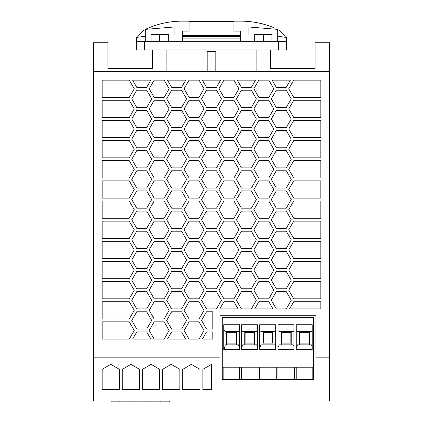 <?xml version="1.0" encoding="UTF-8"?>
<svg xmlns="http://www.w3.org/2000/svg" width="423" height="423" viewBox="0 0 423 423"><rect width="100%" height="100%" fill="white"/><g stroke="black" fill="none" stroke-linecap="round" stroke-linejoin="round"><path stroke-width="0.63" d="M166.9 71.508L166.9 49.925L270.487 49.925L270.487 68.632L315.093 68.632L315.093 42.734L329.48 42.734L329.48 400.988L93.52 400.988L93.52 71.508L329.48 71.508M329.48 357.821L315.955 357.821L315.955 315.235L219.986 315.235L219.986 357.821L93.52 357.821M181.594 188.05L186.58 179.415L181.594 170.781L171.627 170.781L166.641 179.415L171.627 188.05L181.594 188.05M276.293 110.355L271.307 118.985L276.293 127.619L286.26 127.619L291.246 118.985L286.26 110.355L276.293 110.355M223.963 238.403L233.93 238.403L238.91 229.774L233.93 221.139L223.963 221.139L218.977 229.774L223.963 238.403M129.274 180.854L102.154 180.854L102.154 198.117L129.264 198.117L134.255 189.478L129.274 180.854M199.037 177.977L204.023 169.343L199.037 160.714L189.07 160.714L184.09 169.343L189.07 177.977L199.037 177.977M320.846 100.283L293.726 100.283L288.745 108.907L293.736 117.546L320.846 117.546L320.846 100.283M181.594 288.761L186.58 280.132L181.594 271.497L171.627 271.497L166.641 280.132L171.627 288.761L181.594 288.761M276.293 268.621L286.26 268.621L291.246 259.986L286.26 251.352L276.293 251.352L271.307 259.986L276.293 268.621M216.486 167.905L221.467 159.27L216.486 150.641L206.514 150.641L201.533 159.27L206.514 167.905L216.486 167.905M268.817 120.428L258.85 120.428L253.863 129.057L258.85 137.692L268.817 137.692L273.803 129.057L268.817 120.428M146.707 190.926L136.74 190.926L131.754 199.556L136.74 208.19L146.707 208.19L151.693 199.556L146.707 190.926M181.594 211.066L171.627 211.066L166.641 219.701L171.627 228.335L181.594 228.335L186.58 219.701L181.594 211.066M206.514 147.764L216.486 147.764L221.467 139.13L216.486 130.496L206.514 130.496L201.533 139.13L206.514 147.764M286.26 90.21L276.293 90.21L271.307 98.845L276.293 107.479L286.26 107.479L291.246 98.845L286.26 90.21M146.707 268.621L151.693 259.986L146.707 251.352L136.74 251.352L131.754 259.986L136.74 268.621L146.707 268.621M253.863 229.774L258.85 238.403L268.817 238.403L273.803 229.774L268.817 221.139L258.85 221.139L253.863 229.774M233.93 137.692L238.91 129.057L233.93 120.428L223.963 120.428L218.977 129.057L223.963 137.692L233.93 137.692M286.26 170.781L276.293 170.781L271.307 179.415L276.293 188.05L286.26 188.05L291.246 179.415L286.26 170.781M129.264 238.403L134.255 229.763L129.274 221.139L102.154 221.139L102.154 238.403L129.264 238.403M216.486 291.637L206.514 291.637L201.533 300.272L206.514 308.906L216.486 308.906L221.467 300.272L216.486 291.637M216.486 127.619L221.467 118.985L216.486 110.355L206.514 110.355L201.533 118.985L206.514 127.619L216.486 127.619M271.307 239.846L276.293 248.475L286.26 248.475L291.246 239.846L286.26 231.212L276.293 231.212L271.307 239.846M181.594 268.621L186.58 259.986L181.594 251.352L171.627 251.352L166.641 259.986L171.627 268.621L181.594 268.621M286.26 167.905L291.246 159.27L286.26 150.641L276.293 150.641L271.307 159.27L276.293 167.905L286.26 167.905M233.93 117.546L238.91 108.917L233.93 100.283L223.963 100.283L218.977 108.917L223.963 117.546L233.93 117.546M166.641 199.556L171.627 208.19L181.594 208.19L186.58 199.556L181.594 190.926L171.627 190.926L166.641 199.556M129.264 298.834L134.25 290.199L129.264 281.57L102.154 281.57L102.154 298.834L129.264 298.834M268.817 278.688L273.803 270.059L268.817 261.425L258.85 261.425L253.863 270.059L258.85 278.688L268.817 278.688M199.037 117.546L204.023 108.917L199.037 100.283L189.07 100.283L184.09 108.917L189.07 117.546L199.037 117.546M320.846 120.428L293.726 120.428L288.745 129.047L293.736 137.692L320.846 137.692L320.846 120.428M164.15 258.548L169.137 249.914L164.15 241.284L154.184 241.284L149.197 249.914L154.184 258.548L164.15 258.548M241.406 150.641L236.42 159.27L241.406 167.905L251.373 167.905L256.359 159.27L251.373 150.641L241.406 150.641M181.594 127.619L186.58 118.985L181.594 110.355L171.627 110.355L166.641 118.985L171.627 127.619L181.594 127.619M236.42 280.132L241.406 288.761L251.373 288.761L256.359 280.132L251.373 271.497L241.406 271.497L236.42 280.132M233.93 160.714L223.963 160.714L218.977 169.343L223.963 177.977L233.93 177.977L238.91 169.343L233.93 160.714M164.15 198.117L169.137 189.488L164.15 180.854L154.184 180.854L149.197 189.488L154.184 198.117L164.15 198.117M216.486 107.479L221.467 98.845L216.486 90.21L206.514 90.21L201.533 98.845L206.514 107.479L216.486 107.479M276.293 271.497L271.307 280.132L276.293 288.761L286.26 288.761L291.246 280.132L286.26 271.497L276.293 271.497M199.037 258.548L204.023 249.914L199.037 241.284L189.07 241.284L184.09 249.914L189.07 258.548L199.037 258.548M251.373 231.212L241.406 231.212L236.42 239.846L241.406 248.475L251.373 248.475L256.359 239.846L251.373 231.212M202.363 80.137L206.514 87.334L216.47 87.334L220.626 80.137L202.363 80.137M268.817 281.57L258.85 281.57L253.863 290.199L258.85 298.834L268.817 298.834L273.803 290.199L268.817 281.57M233.93 200.999L223.963 200.999L218.977 209.628L223.963 218.263L233.93 218.263L238.91 209.628L233.93 200.999M293.726 200.999L288.745 209.618L293.736 218.263L320.846 218.263L320.846 200.999L293.726 200.999M233.93 97.406L238.91 88.772L233.93 80.137L223.963 80.137L218.977 88.772L223.963 97.406L233.93 97.406M206.514 331.928L202.363 339.119L212.795 339.119L212.795 331.928L206.514 331.928M320.846 301.71L293.736 301.71L289.586 308.906L320.846 308.906L320.846 301.71M206.514 271.497L201.533 280.132L206.514 288.761L216.486 288.761L221.467 280.132L216.486 271.497L206.514 271.497M199.037 97.406L204.023 88.772L199.037 80.137L189.07 80.137L184.09 88.772L189.07 97.406L199.037 97.406M271.307 199.556L276.293 208.19L286.26 208.19L291.246 199.556L286.26 190.926L276.293 190.926L271.307 199.556M129.264 278.688L134.255 270.048L129.274 261.425L102.154 261.425L102.154 278.688L129.264 278.688M102.154 80.137L102.154 97.406L129.264 97.406L134.255 88.761L129.274 80.137L102.154 80.137M251.362 87.334L255.513 80.137L237.25 80.137L241.406 87.334L251.362 87.334M288.745 229.763L293.736 238.403L320.846 238.403L320.846 221.139L293.726 221.139L288.745 229.763M268.817 198.117L273.803 189.488L268.817 180.854L258.85 180.854L253.863 189.488L258.85 198.117L268.817 198.117M268.817 160.714L258.85 160.714L253.863 169.343L258.85 177.977L268.817 177.977L273.803 169.343L268.817 160.714M181.583 87.334L185.739 80.137L167.476 80.137L171.627 87.334L181.583 87.334M241.406 127.619L251.373 127.619L256.359 118.985L251.373 110.355L241.406 110.355L236.42 118.985L241.406 127.619M223.963 278.688L233.93 278.688L238.91 270.059L233.93 261.425L223.963 261.425L218.977 270.059L223.963 278.688M293.736 298.834L320.846 298.834L320.846 281.57L293.726 281.57L288.745 290.189L293.736 298.834M164.15 117.546L169.137 108.917L164.15 100.283L154.184 100.283L149.197 108.917L154.184 117.546L164.15 117.546M181.594 90.21L171.627 90.21L166.641 98.845L171.627 107.479L181.594 107.479L186.58 98.845L181.594 90.21M164.15 278.688L169.137 270.059L164.15 261.425L154.184 261.425L149.197 270.059L154.184 278.688L164.15 278.688M293.736 157.832L320.846 157.832L320.846 140.568L293.726 140.568L288.745 149.192L293.736 157.832M146.707 107.479L151.693 98.845L146.707 90.21L136.74 90.21L131.754 98.845L136.74 107.479L146.707 107.479M320.846 180.854L293.726 180.854L288.745 189.478L293.736 198.117L320.846 198.117L320.846 180.854M258.85 258.548L268.817 258.548L273.803 249.914L268.817 241.284L258.85 241.284L253.863 249.914L258.85 258.548M286.26 211.066L276.293 211.066L271.307 219.701L276.293 228.335L286.26 228.335L291.246 219.701L286.26 211.066M164.15 97.406L169.137 88.772L164.15 80.137L154.184 80.137L149.197 88.772L154.184 97.406L164.15 97.406M253.863 88.772L258.85 97.406L268.817 97.406L273.803 88.772L268.817 80.137L258.85 80.137L253.863 88.772M146.707 329.046L151.693 320.417L146.707 311.783L136.74 311.783L131.754 320.417L136.74 329.046L146.707 329.046M223.963 301.71L219.807 308.906L238.08 308.906L233.93 301.71L223.963 301.71M146.696 87.334L150.847 80.137L132.584 80.137L136.74 87.334L146.696 87.334M164.15 200.999L154.184 200.999L149.197 209.628L154.184 218.263L164.15 218.263L169.137 209.628L164.15 200.999M129.264 318.979L134.25 310.345L129.264 301.71L102.154 301.71L102.154 318.979L129.264 318.979M223.963 198.117L233.93 198.117L238.91 189.488L233.93 180.854L223.963 180.854L218.977 189.488L223.963 198.117M154.184 137.692L164.15 137.692L169.137 129.057L164.15 120.428L154.184 120.428L149.197 129.057L154.184 137.692M236.42 219.701L241.406 228.335L251.373 228.335L256.359 219.701L251.373 211.066L241.406 211.066L236.42 219.701M236.42 259.986L241.406 268.621L251.373 268.621L256.359 259.986L251.373 251.352L241.406 251.352L236.42 259.986M251.373 291.637L241.406 291.637L236.42 300.272L241.406 308.906L251.373 308.906L256.359 300.272L251.373 291.637M146.707 127.619L151.693 118.985L146.707 110.355L136.74 110.355L131.754 118.985L136.74 127.619L146.707 127.619M293.726 160.714L288.745 169.332L293.736 177.977L320.846 177.977L320.846 160.714L293.726 160.714M272.137 80.137L276.293 87.334L286.249 87.334L290.4 80.137L272.137 80.137M206.514 211.066L201.533 219.701L206.514 228.335L216.486 228.335L221.467 219.701L216.486 211.066L206.514 211.066M146.707 167.905L151.693 159.27L146.707 150.641L136.74 150.641L131.754 159.27L136.74 167.905L146.707 167.905M206.514 248.475L216.486 248.475L221.467 239.846L216.486 231.212L206.514 231.212L201.533 239.846L206.514 248.475M199.037 278.688L204.023 270.059L199.037 261.425L189.07 261.425L184.09 270.059L189.07 278.688L199.037 278.688M129.264 137.692L134.255 129.047L129.274 120.428L102.154 120.428L102.154 137.692L129.264 137.692M129.264 117.546L134.255 108.907L129.274 100.283L102.154 100.283L102.154 117.546L129.264 117.546M271.307 300.272L276.293 308.906L286.26 308.906L291.246 300.272L286.26 291.637L276.293 291.637L271.307 300.272M181.594 147.764L186.58 139.13L181.594 130.496L171.627 130.496L166.641 139.13L171.627 147.764L181.594 147.764M181.594 167.905L186.58 159.27L181.594 150.641L171.627 150.641L166.641 159.27L171.627 167.905L181.594 167.905M146.707 147.764L151.693 139.13L146.707 130.496L136.74 130.496L131.754 139.13L136.74 147.764L146.707 147.764M241.406 130.496L236.42 139.13L241.406 147.764L251.373 147.764L256.359 139.13L251.373 130.496L241.406 130.496M181.594 248.475L186.58 239.846L181.594 231.212L171.627 231.212L166.641 239.846L171.627 248.475L181.594 248.475M184.09 129.057L189.07 137.692L199.037 137.692L204.023 129.057L199.037 120.428L189.07 120.428L184.09 129.057M129.264 157.832L134.255 149.192L129.274 140.568L102.154 140.568L102.154 157.832L129.264 157.832M146.707 188.05L151.693 179.415L146.707 170.781L136.74 170.781L131.754 179.415L136.74 188.05L146.707 188.05M129.264 339.119L134.25 330.485L129.264 321.855L102.154 321.855L102.154 339.119L129.264 339.119M223.963 140.568L218.977 149.203L223.963 157.832L233.93 157.832L238.91 149.203L233.93 140.568L223.963 140.568M129.264 258.548L134.255 249.903L129.274 241.284L102.154 241.284L102.154 258.548L129.264 258.548M102.154 160.714L102.154 177.977L129.264 177.977L134.255 169.332L129.274 160.714L102.154 160.714M136.74 331.928L132.584 339.119L150.863 339.119L146.707 331.928L136.74 331.928M199.037 200.999L189.07 200.999L184.09 209.628L189.07 218.263L199.037 218.263L204.023 209.628L199.037 200.999M164.15 298.834L169.137 290.199L164.15 281.57L154.184 281.57L149.197 290.199L154.184 298.834L164.15 298.834M233.93 298.834L238.91 290.199L233.93 281.57L223.963 281.57L218.977 290.199L223.963 298.834L233.93 298.834M199.037 298.834L204.023 290.199L199.037 281.57L189.07 281.57L184.09 290.199L189.07 298.834L199.037 298.834M164.15 157.832L169.137 149.203L164.15 140.568L154.184 140.568L149.197 149.203L154.184 157.832L164.15 157.832M171.627 329.046L181.594 329.046L186.58 320.417L181.594 311.783L171.627 311.783L166.641 320.417L171.627 329.046M271.307 139.13L276.293 147.764L286.26 147.764L291.246 139.13L286.26 130.496L276.293 130.496L271.307 139.13M181.594 308.906L186.58 300.272L181.594 291.637L171.627 291.637L166.641 300.272L171.627 308.906L181.594 308.906M164.15 177.977L169.137 169.343L164.15 160.714L154.184 160.714L149.197 169.343L154.184 177.977L164.15 177.977M233.93 258.548L238.91 249.914L233.93 241.284L223.963 241.284L218.977 249.914L223.963 258.548L233.93 258.548M258.85 117.546L268.817 117.546L273.803 108.917L268.817 100.283L258.85 100.283L253.863 108.917L258.85 117.546M241.406 208.19L251.373 208.19L256.359 199.556L251.373 190.926L241.406 190.926L236.42 199.556L241.406 208.19M268.817 301.71L258.85 301.71L254.694 308.906L272.972 308.906L268.817 301.71M199.037 339.119L204.023 330.485L199.037 321.855L189.07 321.855L184.09 330.485L189.07 339.119L199.037 339.119M320.846 241.284L293.726 241.284L288.745 249.903L293.736 258.548L320.846 258.548L320.846 241.284M201.533 199.556L206.514 208.19L216.486 208.19L221.467 199.556L216.486 190.926L206.514 190.926L201.533 199.556M206.514 268.621L216.486 268.621L221.467 259.986L216.486 251.352L206.514 251.352L201.533 259.986L206.514 268.621M164.15 339.119L169.137 330.485L164.15 321.855L154.184 321.855L149.197 330.485L154.184 339.119L164.15 339.119M251.373 188.05L256.359 179.415L251.373 170.781L241.406 170.781L236.42 179.415L241.406 188.05L251.373 188.05M212.795 311.783L206.514 311.783L201.533 320.417L206.514 329.046L212.795 329.046L212.795 311.783M102.154 200.999L102.154 218.263L129.264 218.263L134.255 209.618L129.274 200.999L102.154 200.999M167.476 339.119L185.75 339.119L181.594 331.928L171.627 331.928L167.476 339.119M216.486 170.781L206.514 170.781L201.533 179.415L206.514 188.05L216.486 188.05L221.467 179.415L216.486 170.781M199.037 140.568L189.07 140.568L184.09 149.203L189.07 157.832L199.037 157.832L204.023 149.203L199.037 140.568M258.85 200.999L253.863 209.628L258.85 218.263L268.817 218.263L273.803 209.628L268.817 200.999L258.85 200.999M199.037 318.979L204.023 310.345L199.037 301.71L189.07 301.71L184.09 310.345L189.07 318.979L199.037 318.979M131.754 219.701L136.74 228.335L146.707 228.335L151.693 219.701L146.707 211.066L136.74 211.066L131.754 219.701M199.037 180.854L189.07 180.854L184.09 189.488L189.07 198.117L199.037 198.117L204.023 189.488L199.037 180.854M199.037 238.403L204.023 229.774L199.037 221.139L189.07 221.139L184.09 229.774L189.07 238.403L199.037 238.403M164.15 318.979L169.137 310.345L164.15 301.71L154.184 301.71L149.197 310.345L154.184 318.979L164.15 318.979M268.817 140.568L258.85 140.568L253.863 149.203L258.85 157.832L268.817 157.832L273.803 149.203L268.817 140.568M131.754 300.272L136.74 308.906L146.707 308.906L151.693 300.272L146.707 291.637L136.74 291.637L131.754 300.272M251.373 90.21L241.406 90.21L236.42 98.845L241.406 107.479L251.373 107.479L256.359 98.845L251.373 90.21M136.74 248.475L146.707 248.475L151.693 239.846L146.707 231.212L136.74 231.212L131.754 239.846L136.74 248.475M164.15 238.403L169.137 229.774L164.15 221.139L154.184 221.139L149.197 229.774L154.184 238.403L164.15 238.403M146.707 288.761L151.693 280.132L146.707 271.497L136.74 271.497L131.754 280.132L136.74 288.761L146.707 288.761M293.736 97.406L320.846 97.406L320.846 80.137L293.726 80.137L288.745 88.761L293.736 97.406M288.745 270.048L293.736 278.688L320.846 278.688L320.846 261.425L293.726 261.425L288.745 270.048M256.1 49.925L256.1 71.508M144.359 49.925L144.359 41.295L136.682 41.295L136.682 49.925L152.513 49.925L152.513 68.632L107.907 68.632L107.907 42.734L93.52 42.734L93.52 71.508M151.069 364.351L142.44 369.332L142.44 389.477L159.704 389.477L159.704 369.332L151.069 364.351M199.989 369.332L191.355 364.351L182.725 369.332L182.725 389.477L199.989 389.477L199.989 369.332M162.58 369.332L162.58 389.477L179.849 389.477L179.849 369.332L171.215 364.351L162.58 369.332M130.929 364.351L122.295 369.332L122.295 389.477L139.564 389.477L139.564 369.332L130.929 364.351M110.784 364.351L102.154 369.332L102.154 389.477L119.418 389.477L119.418 369.332L110.784 364.351M202.866 389.477L211.5 389.477L211.5 364.351L202.866 369.332L202.866 389.477M215.815 71.508L215.815 51.363L207.185 51.363L207.185 71.508M169.258 400.988L169.258 401.85L160.1 401.85L160.206 400.988M309.483 344.872L309.483 331.352M313.655 351.925L222.292 351.925L222.292 317.536L313.655 317.536L313.655 367.227L222.292 367.227L222.292 351.925M293.943 349.62L277.969 349.62L277.969 324.732L293.943 324.732L293.943 349.62M275.669 349.62L259.701 349.62L259.701 324.732L275.669 324.732L275.669 349.62M312.216 349.62L296.243 349.62L296.243 324.732L312.216 324.732L312.216 349.62M257.396 349.62L241.427 349.62L241.427 324.732L257.396 324.732L257.396 349.62M239.698 349.62L223.73 349.62L223.73 324.732L239.698 324.732L239.698 349.62M222.292 367.227L222.292 379.405L294.54 379.405L294.54 367.227M277.948 379.405L277.948 367.227M259.701 347.711L261.012 344.872L274.929 344.872L275.669 346.469M275.669 331.008L275.077 331.352L260.864 331.352L259.701 330.675M272.935 344.872L272.935 331.352M239.725 379.405L239.725 367.227M223.133 379.405L223.133 367.227M277.969 347.711L279.286 344.872L293.202 344.872L293.943 346.469M276.267 379.405L276.267 367.227M259.674 379.405L259.674 367.227M257.998 379.405L257.998 367.227M281.639 332.647L290.85 332.647L290.85 343.09L281.639 343.09L281.639 332.647M291.209 344.872L291.209 331.352M294.54 379.405L296.222 379.405L296.222 367.227M263.37 332.647L272.576 332.647L272.576 343.09L263.37 343.09L263.37 332.647M299.912 332.647L309.123 332.647L309.123 343.09L299.912 343.09L299.912 332.647M254.302 332.647L254.302 343.09L245.097 343.09L245.097 332.647L254.302 332.647M223.73 329.855L225.226 331.352L238.535 331.352L239.698 330.675M236.388 344.872L236.388 331.352M239.698 347.711L238.387 344.872L225.311 344.872L224.042 349.62M241.427 347.711L242.744 344.872L256.655 344.872L257.396 346.469M257.396 331.008L256.809 331.352L242.591 331.352L241.427 330.675M254.662 344.872L254.662 331.352M111.075 400.988L111.075 401.85L160.1 401.85M130.966 400.988L130.866 401.85M119.942 401.85L119.841 400.988M226.823 343.09L226.823 332.647L236.029 332.647L236.029 343.09L226.823 343.09M293.943 331.008L293.351 331.352L279.138 331.352L277.969 330.675M296.222 379.405L313.655 379.405L313.655 367.227M241.401 379.405L241.401 367.227M152.513 49.925L166.9 49.925M296.243 347.711L297.559 344.872L311.476 344.872L312.216 346.469M299.553 331.352L299.553 344.872M312.216 331.008L311.624 331.352L297.411 331.352L296.243 330.675M312.814 379.405L312.814 367.227M281.279 331.352L281.279 344.872M263.006 331.352L263.006 344.872M149.176 401.85L149.076 400.988M226.464 331.352L226.464 344.872M244.737 331.352L244.737 344.872M144.359 41.295L286.318 41.295L286.318 37.43L277.684 36.198M270.487 49.925L286.318 49.925L286.318 41.295M277.684 41.295L277.684 29.372L248.909 26.987L248.909 34.781M151.069 41.295L151.069 34.385L168.338 34.385L168.338 41.295M177.131 21.298L173.123 21.626M172.949 21.642L171.426 21.816M145.422 29.351A86.329 86.329 0 0 1 182.149 21.15L189.055 21.15L189.055 31.08L182.725 31.08L182.725 36.69L240.275 36.69L240.275 31.08L233.945 31.08L233.945 21.15L240.851 21.15A86.329 86.329 0 0 1 274.115 27.818M143.376 30.345A86.334 86.334 165 0 0 143.138 30.467L137.216 37.34M251.711 21.837L250.051 21.642M249.877 21.626L246.873 21.362M285.784 37.34L279.862 30.467A86.334 86.334 -165 0 0 279.624 30.345M182.725 36.69L182.725 38.128L240.275 38.128L240.275 36.69M182.725 38.128L182.725 41.295M240.275 41.295L240.275 38.128M254.662 41.295L254.662 34.385L271.931 34.385L271.931 41.295M136.682 41.295L136.682 37.43L145.316 36.198M240.275 35.537L182.725 35.537M145.316 41.295L145.316 29.372L174.091 26.987L174.091 34.781M233.945 21.436L189.055 21.436M278.641 49.925L278.641 41.295M159.704 41.295L159.704 34.385M263.296 41.295L263.296 34.385"/></g></svg>
